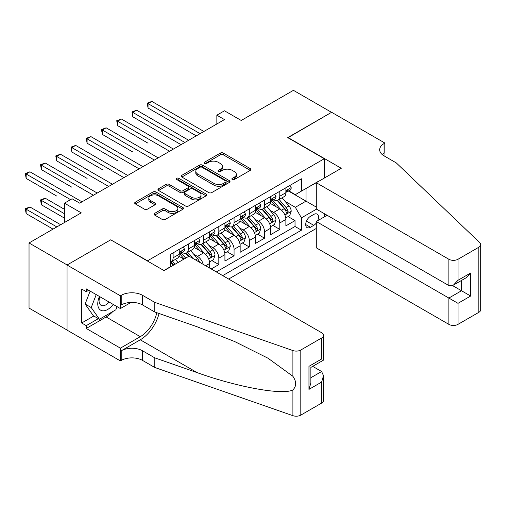 <?xml version="1.0" encoding="UTF-8"?>
<svg xmlns="http://www.w3.org/2000/svg" width="506" height="506" viewBox="0 0 506 506"><rect width="100%" height="100%" fill="white"/><g stroke="black" fill="none" stroke-linecap="round" stroke-linejoin="round"><path stroke-width="0.76" d="M232.286 179.529A1.48 0.854 0 0 0 234.379 179.529L250.274 170.351A2.113 1.221 0 0 0 250.894 169.485A2.113 1.221 0 0 0 250.274 168.625L223.348 153.078A2.113 1.221 0 0 0 220.357 153.078L204.462 162.255A1.48 0.854 0 0 0 204.032 162.856A1.48 0.854 0 0 0 204.462 163.463A1.48 0.854 0 0 0 206.556 163.463L208.617 162.274A6.768 3.909 0 0 1 218.187 162.274L220.433 163.571A6.768 3.909 0 0 1 222.412 166.335A6.768 3.909 0 0 1 220.433 169.099L218.377 170.288A1.48 0.854 0 0 0 217.941 170.889A1.48 0.854 0 0 0 218.377 171.496A1.48 0.854 0 0 0 220.471 171.496L222.526 170.307A6.768 3.909 0 0 1 232.096 170.307L234.341 171.604A6.768 3.909 0 0 1 236.327 174.368A6.768 3.909 0 0 1 234.341 177.132L232.286 178.314A1.48 0.854 0 0 0 231.849 178.922A1.48 0.854 0 0 0 232.286 179.529L232.286 178.314M154.691 213.355A2.113 1.221 0 0 0 154.071 214.221A2.113 1.221 0 0 0 154.691 215.082L162.243 219.446A2.113 1.221 0 0 0 165.234 219.446L182.887 209.256A2.113 1.221 0 0 0 183.507 208.39A2.113 1.221 0 0 0 182.887 207.53L155.962 191.983A2.113 1.221 0 0 0 152.97 191.983L135.323 202.172A2.113 1.221 0 0 0 134.704 203.039A2.113 1.221 0 0 0 135.323 203.899L144.444 209.168A2.113 1.221 0 0 0 147.436 209.168L154.988 204.81A2.113 1.221 0 0 0 155.608 203.943A2.113 1.221 0 0 0 154.988 203.083L150.465 200.471A5.661 3.27 0 0 1 148.808 198.156A5.661 3.27 0 0 1 152.3 195.139A5.661 3.27 0 0 1 158.467 195.847L176.196 206.081A5.661 3.27 0 0 1 177.853 208.39A5.661 3.27 0 0 1 174.355 211.407A5.661 3.27 0 0 1 168.188 210.698L165.234 208.997A2.113 1.221 0 0 0 162.243 208.997L154.691 213.355L154.691 215.082M110.941 239.945L147.518 260.792L324.283 158.739L287.712 137.619L331.525 112.326L293.429 90.334L241.235 120.466L224.468 110.789L216.853 115.185L224.468 119.587L79.701 203.165L72.086 198.769L64.464 203.165L64.464 222.52M110.941 239.68L67.134 264.973L29.032 242.975L81.226 212.843L64.464 203.165M208.763 192.59A2.113 1.221 0 0 0 211.755 192.59L229.408 182.4A2.113 1.221 0 0 0 230.028 181.534A2.113 1.221 0 0 0 229.408 180.667L202.482 165.127A2.113 1.221 0 0 0 199.49 165.127L181.837 175.316A2.113 1.221 0 0 0 181.218 176.177A2.113 1.221 0 0 0 181.837 177.043L208.763 192.59M177.271 179.845A1.48 0.854 0 0 1 178.776 180.054L178.776 178.295L206.144 194.102A2.113 1.221 0 0 1 206.764 194.962A2.113 1.221 0 0 1 206.144 195.828L188.498 206.018A2.113 1.221 0 0 1 185.506 206.018L158.58 190.471L158.58 188.744A2.113 1.221 0 0 0 157.961 189.611A2.113 1.221 0 0 0 158.58 190.471M158.58 188.744L166.132 184.386A2.113 1.221 0 0 1 169.124 184.386L180.047 190.686A2.113 1.221 0 0 0 183.039 190.686L188.049 187.796A2.113 1.221 0 0 0 188.668 186.929A2.113 1.221 0 0 0 188.049 186.069L176.683 179.504A1.48 0.854 0 0 1 176.246 178.903A1.48 0.854 0 0 1 177.157 178.112A1.48 0.854 0 0 1 178.776 178.295M67.051 330.038L29.032 308.084L29.032 242.975M211.211 268.977L218.832 264.581L211.9 260.577M208.908 245.391L212.735 247.598A8.621 4.978 60 0 1 218.832 258.155L224.93 254.638L224.93 261.058L234.069 255.783L227.137 251.779M224.152 236.593L227.978 238.8A8.621 4.978 60 0 1 234.069 249.357L240.167 245.84L240.167 252.26L249.313 246.985L242.374 242.981M239.389 227.795L243.215 230.002A8.621 4.978 60 0 1 249.313 240.559L255.403 237.042L255.403 243.462L264.549 238.187L257.617 234.183M254.626 218.997L258.452 221.204A8.621 4.978 60 0 1 264.549 231.761L270.647 228.244L270.647 234.664L279.786 229.389L279.786 222.963A8.621 4.978 -120 0 0 273.689 212.406L269.869 210.199M272.854 225.385L279.786 229.389M183.937 259.123L178.928 256.232M209.686 268.098L209.686 263.436A8.621 4.978 -120 0 0 203.595 252.873L194.171 247.434M203.235 264.372A8.621 4.978 60 0 0 197.498 256.397L193.671 254.189M224.93 254.638A8.621 4.978 -120 0 0 218.832 244.075L209.408 238.636M240.167 245.84A8.621 4.978 -120 0 0 234.069 235.277L224.645 229.838M255.403 237.042A8.621 4.978 -120 0 0 249.313 226.479L239.888 221.04M270.647 228.244A8.621 4.978 -120 0 0 264.549 217.681L255.125 212.242M317.667 220.711A6.679 3.858 120 0 0 317.11 214.101A6.679 3.858 120 0 0 313.771 214.43L310.418 216.366A6.679 3.858 120 0 0 306.054 222.254A6.679 3.858 120 0 0 307.079 227.605A6.679 3.858 120 0 0 310.418 227.276L313.771 225.341A6.679 3.858 120 0 0 316.282 223.051M228.661 279.053L316.282 228.465M324.283 158.739L324.283 178.093M324.283 213.64L324.283 216.891M222.722 275.618L301.424 230.179L301.424 217.858L295.333 207.302L285.106 201.401M163.9 270.514L170.37 266.776L170.37 254.461L301.424 178.795L301.424 191.116L318.192 181.61M316.516 209.149L301.424 217.858M182.179 252.481L182.261 252.526A8.621 4.978 60 0 0 186.569 252.949L192.666 249.433A8.621 4.978 -120 0 0 194.449 245.486L194.449 240.559M197.416 243.683L197.498 243.728A8.621 4.978 60 0 0 201.805 244.151L207.903 240.635A8.621 4.978 -120 0 0 209.686 236.688L209.686 231.761M212.659 234.885L212.735 234.929A8.621 4.978 60 0 0 217.049 235.353L223.14 231.837A8.621 4.978 -120 0 0 224.93 227.89L224.93 222.963M227.896 226.087L227.978 226.131A8.621 4.978 60 0 0 232.286 226.555L238.383 223.038A8.621 4.978 -120 0 0 240.167 219.092L240.167 214.165M243.133 217.289L243.215 217.333A8.621 4.978 60 0 0 247.523 217.757L253.62 214.24A8.621 4.978 -120 0 0 255.403 210.294L255.403 205.366M258.376 208.491L258.452 208.535A8.621 4.978 60 0 0 262.766 208.959L268.857 205.442A8.621 4.978 -120 0 0 270.647 201.496L270.647 196.568M216.321 271.924L295.03 226.486L295.03 220.591L285.884 225.866L285.884 219.446A8.621 4.978 -120 0 0 279.786 208.883L270.362 203.444M273.613 199.693L273.689 199.737A8.621 4.978 -120 0 0 278.003 200.161A8.621 4.978 -120 0 0 279.786 196.214L279.786 191.287M278.003 200.161L284.1 196.644A8.621 4.978 -120 0 0 285.884 192.697L285.884 187.77M173.115 252.873L173.115 257.801A8.621 4.978 60 0 1 171.332 261.747A8.621 4.978 60 0 1 170.37 262.095M171.332 261.747L177.429 258.231A8.621 4.978 -120 0 0 179.213 254.284L179.213 249.357M188.352 244.075L188.352 249.003A8.621 4.978 60 0 1 186.569 252.949M203.595 235.277L203.595 240.205A8.621 4.978 60 0 1 201.805 244.151M218.832 226.479L218.832 231.406A8.621 4.978 60 0 1 217.049 235.353M234.069 217.681L234.069 222.608A8.621 4.978 60 0 1 232.286 226.555M249.313 208.883L249.313 213.81A8.621 4.978 60 0 1 247.523 217.757M264.549 200.085L264.549 205.012A8.621 4.978 60 0 1 262.766 208.959M264.549 231.761L264.549 238.187M249.313 240.559L249.313 246.985M234.069 249.357L234.069 255.783M218.832 258.155L218.832 264.581M295.333 207.302L305.997 201.141L305.997 188.472L318.192 181.439M288.546 191.066L316.282 207.08M288.85 190.895L295.333 194.633L301.424 191.116M216.853 115.185L216.853 123.983M288.091 216.587L295.03 220.591M295.03 226.486L301.424 230.179M232.88 179.738L234.341 178.89A6.768 3.909 0 0 0 236.327 176.126L236.327 174.368M222.412 166.335L222.412 168.093A6.768 3.909 0 0 1 220.433 170.857L218.965 171.705M250.242 170.364L223.348 154.836A2.113 1.221 0 0 0 220.357 154.836L205.056 163.672M229.376 182.413L202.482 166.885A2.113 1.221 0 0 0 199.49 166.885L181.869 177.062M225.67 182.141A1.48 0.854 0 0 0 226.1 181.534A1.48 0.854 0 0 0 225.67 180.927L202.033 167.284A1.48 0.854 0 0 0 199.94 167.284L197.77 168.536A6.768 3.909 0 0 0 195.79 171.3A6.768 3.909 0 0 0 197.77 174.064L213.924 183.393A6.768 3.909 0 0 0 223.5 183.393L225.67 182.141L225.67 183.899A1.48 0.854 0 0 0 226.1 183.292L226.1 181.534M195.79 171.3L195.79 173.058A6.768 3.909 0 0 0 197.77 175.822L197.77 174.064M225.67 183.899L223.5 185.152A6.768 3.909 0 0 1 213.924 185.152L197.77 175.822M158.606 190.49L166.132 186.145L166.132 184.386M188.668 186.929L188.668 188.694A2.113 1.221 0 0 1 188.049 189.554L183.039 192.444A2.113 1.221 0 0 1 180.047 192.444L169.124 186.145A2.113 1.221 0 0 0 166.132 186.145M178.776 180.054L206.119 195.841M191.376 197.226A5.661 3.27 0 0 0 197.542 197.935A5.661 3.27 0 0 0 201.034 194.918A5.661 3.27 0 0 0 199.377 192.609L193.134 189.004A2.113 1.221 0 0 0 190.142 189.004L185.133 191.894A2.113 1.221 0 0 0 184.513 192.761A2.113 1.221 0 0 0 185.133 193.621L191.376 197.226L191.376 198.991A5.661 3.27 0 0 0 197.542 199.699A5.661 3.27 0 0 0 201.034 196.676L201.034 194.918M184.513 192.761L184.513 194.519A2.113 1.221 0 0 0 185.133 195.386L185.133 193.621M191.376 198.991L185.133 195.386M177.853 208.39L177.853 210.148A5.661 3.27 0 0 1 174.355 213.171A5.661 3.27 0 0 1 168.188 212.463L165.234 210.755A2.113 1.221 0 0 0 162.243 210.755L154.722 215.101M148.808 198.156L148.808 199.914A5.661 3.27 0 0 0 150.465 202.229L150.465 200.471M154.962 204.822L150.465 202.229M182.862 209.269L155.962 193.741A2.113 1.221 0 0 0 152.97 193.741L135.349 203.918M285.757 217.934L289.691 215.664L291.216 211.261A5.711 3.295 -120 0 0 288.989 205.898L282.032 197.84M280.634 209.446L272.677 200.231M276.105 206.758L271.488 201.413A13.687 7.9 -120 0 0 271.064 200.939M148.049 143.211L117.569 125.614L117.569 121.212L121.383 119.011L173.419 149.061M277.225 200.471L284.271 208.624A5.711 3.295 60 0 1 286.307 212.558L286.719 213.235L287.49 213.127L288.135 211.508A5.711 3.295 -120 0 0 286.099 207.574L279.135 199.509M277.642 200.338L285.207 209.098A2.909 1.682 60 0 1 285.941 210.237L288.135 211.508M289.919 185.436L291.216 187.682A5.711 3.295 60 0 1 290.033 190.212L287.136 191.882A5.711 3.295 -120 0 0 288.135 190.566L288.015 190.06M200.091 133.66L148.049 103.616L151.857 101.415L203.899 131.465M286.073 192.147L286.099 192.147A5.711 3.295 -120 0 0 287.136 191.882M287.395 190.142L288.135 190.566C287.775 189.706 287.161 190.06 286.307 191.622A5.711 3.295 60 0 1 285.884 192.432M196.277 135.861L148.049 108.018L148.049 103.616L147.208 103.135L151.857 101.415M148.049 108.018L147.208 103.135M99.423 296.465A14.01 8.09 120 0 0 102.712 310.817A14.01 8.09 120 0 0 113.161 304.397M99.897 296.737A9.589 5.534 120 0 0 101.067 305.32A9.589 5.534 120 0 0 102.471 305.75A9.589 5.534 120 0 0 109.087 302.044M117.095 306.661L115.893 309.754L99.442 319.254L93.344 315.738L85.116 304.036L90.138 291.102M99.442 319.254L91.213 307.553L96.229 294.618M85.116 304.036L91.213 307.553M327.104 215.265L316.282 221.514L316.282 247.82L448.86 324.359L448.86 298.053L461.51 290.754L461.51 280.444M316.282 221.514L458.006 303.334L458.006 324.359L478.809 312.354L478.809 247.244A6.464 3.732 0 0 0 480.7 244.607A6.464 3.732 0 0 0 479.77 242.678L396.287 162.913L384.098 155.88A15.085 8.71 180 0 1 379.677 149.719A15.085 8.71 180 0 1 384.098 143.559L384.933 143.078L331.601 112.281L287.939 137.752M287.939 137.487L341.278 168.283L316.282 182.71L448.86 259.255A6.464 3.732 0 0 0 458.006 259.255L478.809 247.244M384.933 143.078L384.933 155.835L384.478 156.095M316.282 182.71L316.282 209.016L448.86 285.561L448.86 259.255M480.7 244.607L480.7 309.71A6.464 3.732 180 0 1 478.809 312.354M458.006 324.359A6.464 3.732 180 0 1 448.86 324.359M382.194 154.539A15.085 8.71 180 0 1 384.098 153.191L384.098 143.559M452.522 285.561L470.656 296.029L458.006 303.334M458.006 259.255L458.006 280.28L453.433 285.106L448.86 285.561M458.006 280.28L470.656 272.981L466.083 277.807L453.433 285.106M189.042 256.175L321.62 332.72A6.464 3.732 -0 0 1 323.511 335.358A6.464 3.732 -0 0 1 321.62 337.995L300.817 350.007L300.817 415.11A6.464 3.732 180 0 1 292.904 415.666L154.754 367.47L142.565 360.43A15.085 8.71 -0 0 0 121.231 360.43L120.39 360.917L67.051 330.121L67.051 265.017L110.713 239.812L164.052 270.602L189.042 256.175M154.754 367.47L154.754 357.837L197.112 372.618C237.599 387.21 282.835 395.382 292.904 389.924C296.573 386.167 296.573 381.625 292.904 376.306L268.047 358.235L234.607 341.518L197.112 326.775L154.754 312L142.565 304.96A15.085 8.71 -0 0 0 121.231 304.96L121.231 295.327L120.39 295.808L67.051 265.017M154.754 312L154.754 302.367L142.565 295.327A15.085 8.71 -0 0 0 121.231 295.327M197.112 372.618L140.276 339.804L121.231 350.797A15.085 8.71 -0 0 1 142.565 350.797L154.754 357.837M321.62 403.105L321.62 382.074L323.511 375.705L323.511 400.461A6.464 3.732 180 0 1 321.62 403.105L300.817 415.11M292.904 376.306L292.904 350.563L154.754 302.367M112.863 311.506A24.244 13.997 -60 0 1 106.14 316.971L86.254 328.451L86.254 325.636L98.373 318.641M88.695 290.267L86.254 291.677L81.681 289.034L81.681 322.999L86.254 325.636M86.254 291.677L86.254 288.863L120.39 308.565L120.39 295.808M120.39 360.917L120.39 348.16L140.276 336.68A24.244 13.997 120 0 0 156.784 312.708M86.254 328.451L120.39 348.16M312.689 366.363L321.62 371.518L323.511 375.705M140.276 339.804A28.07 16.205 120 0 0 159.048 313.499M131.029 302.424L120.39 308.565M292.904 350.563A6.464 3.732 -0 0 0 300.817 350.007M81.681 322.999L93.8 316.003M321.62 382.074L308.97 389.38L310.861 383.004L310.861 367.419L323.511 360.12L323.511 335.358M308.97 389.38L308.97 366.325C311.437 367.748 311.437 367.748 308.97 366.325L321.62 359.026C324.087 360.449 324.087 360.449 321.62 359.026L321.62 337.995M270.514 226.732L274.454 224.462L275.979 220.059A5.711 3.295 -120 0 0 273.752 214.696L266.788 206.638M265.397 218.244L257.44 209.029M260.868 215.556L256.251 210.211A13.687 7.9 -120 0 0 255.827 209.737M132.812 152.009L102.332 134.413L102.332 130.01L106.14 127.809L158.182 157.859M261.988 209.269L269.028 217.422A5.711 3.295 60 0 1 271.064 221.356L271.482 222.033L272.253 221.925L272.892 220.306A5.711 3.295 -120 0 0 270.855 216.372L263.898 208.308M262.399 209.136L269.97 217.896A2.909 1.682 60 0 1 270.704 219.035L272.892 220.306M255.277 235.53L259.217 233.26L260.735 228.857A5.711 3.295 -120 0 0 258.515 223.494L251.552 215.436M250.16 227.042L242.197 217.827M245.631 224.354L241.008 219.009A13.687 7.9 -120 0 0 240.584 218.535M117.569 160.807L87.095 143.211L87.095 138.808L90.903 136.607L142.945 166.657M246.751 218.067L253.791 226.22A5.711 3.295 60 0 1 255.827 230.154L256.245 230.831L257.016 230.723L257.655 229.098A5.711 3.295 -120 0 0 255.619 225.164L248.655 217.106M247.162 217.934L254.727 226.694A2.909 1.682 60 0 1 255.46 227.833L257.655 229.098M240.04 244.328L243.974 242.058L245.499 237.656A5.711 3.295 -120 0 0 243.278 232.292L236.315 224.234M234.917 235.84L226.96 226.625M230.388 233.152L225.771 227.808A13.687 7.9 -120 0 0 225.347 227.333M102.332 169.605L71.852 152.009L71.852 147.607L75.666 145.405L127.702 175.455M231.508 226.865L238.554 235.018A5.711 3.295 60 0 1 240.59 238.952L241.001 239.629L241.773 239.521L242.418 237.896A5.711 3.295 -120 0 0 240.382 233.962L233.418 225.904M231.925 226.732L239.49 235.492A2.909 1.682 60 0 1 240.224 236.631L242.418 237.896M224.797 253.126L228.737 250.856L230.262 246.454A5.711 3.295 -120 0 0 228.035 241.09L221.071 233.032M219.68 244.638L211.723 235.423M215.151 241.95L210.534 236.606A13.687 7.9 -120 0 0 210.11 236.131M87.095 178.403L56.615 160.807L56.615 156.405L60.423 154.203L112.465 184.254M216.271 235.663L223.31 243.816A5.711 3.295 60 0 1 225.347 247.75L225.765 248.427L226.536 248.32L227.175 246.694A5.711 3.295 -120 0 0 225.145 242.76L218.181 234.702M216.682 235.53L224.253 244.29A2.909 1.682 60 0 1 224.987 245.429L227.175 246.694M274.682 194.234L275.979 196.48A5.711 3.295 60 0 1 274.796 199.01L271.899 200.68A5.711 3.295 -120 0 0 272.892 199.364L272.772 198.858M184.848 142.458L132.812 112.414L136.62 110.213L188.662 140.263M270.836 200.945L270.855 200.945A5.711 3.295 -120 0 0 271.899 200.68M272.158 198.94L272.892 199.364C272.538 198.504 271.924 198.858 271.064 200.42A5.711 3.295 60 0 1 270.647 201.23M181.04 144.659L132.812 116.816L132.812 112.414L131.971 111.934L136.62 110.213M132.812 116.816L131.971 111.934M259.445 203.032L260.735 205.278A5.711 3.295 60 0 1 259.559 207.808L256.662 209.478A5.711 3.295 -120 0 0 257.655 208.162L257.535 207.656M169.611 151.256L116.734 120.732L121.383 119.011M255.593 209.743L255.619 209.743A5.711 3.295 -120 0 0 256.662 209.478M256.915 207.738L257.655 208.162C257.295 207.302 256.687 207.656 255.827 209.218A5.711 3.295 60 0 1 255.403 210.028M117.569 125.614L116.734 120.732M244.202 211.831L245.499 214.076A5.711 3.295 60 0 1 244.316 216.606L241.425 218.276A5.711 3.295 -120 0 0 242.418 216.96L242.298 216.454M154.374 160.054L101.491 129.53L106.14 127.809M240.356 218.541L240.382 218.541A5.711 3.295 -120 0 0 241.425 218.276M241.678 216.536L242.418 216.96C242.058 216.1 241.451 216.448 240.59 218.016A5.711 3.295 60 0 1 240.167 218.826M102.332 134.413L101.491 129.53M228.965 220.629L230.262 222.874A5.711 3.295 60 0 1 229.079 225.404L226.182 227.074A5.711 3.295 -120 0 0 227.175 225.758L227.055 225.252M139.131 168.852L86.254 138.328L90.903 136.607M225.119 227.339L225.145 227.339A5.711 3.295 -120 0 0 226.182 227.074M226.441 225.334L227.175 225.758C226.821 224.898 226.207 225.246 225.347 226.815A5.711 3.295 60 0 1 224.93 227.624M87.095 143.211L86.254 138.328M209.56 261.925L213.5 259.654L215.025 255.252A5.711 3.295 -120 0 0 212.798 249.888L205.834 241.83M204.443 253.436L196.486 244.221M199.914 250.748L195.291 245.404A13.687 7.9 -120 0 0 194.867 244.929M71.852 187.201L41.378 169.605L41.378 165.203L45.186 163.002L97.228 193.052M201.034 244.461L208.074 252.614A5.711 3.295 60 0 1 210.11 256.548L210.528 257.225L211.299 257.118L211.938 255.492A5.711 3.295 -120 0 0 209.901 251.558L202.938 243.5M201.445 244.328L209.016 253.089A2.909 1.682 60 0 1 209.743 254.227L211.938 255.492M213.728 229.427L215.025 231.672A5.711 3.295 60 0 1 213.842 234.202L210.945 235.872A5.711 3.295 -120 0 0 211.938 234.556L211.818 234.05M123.894 177.65L71.017 147.126L75.666 145.405M209.882 236.138L209.901 236.138A5.711 3.295 -120 0 0 210.945 235.872M211.204 234.133L211.938 234.556C211.578 233.696 210.97 234.044 210.11 235.613A5.711 3.295 60 0 1 209.686 236.422M71.852 152.009L71.017 147.126M199.484 262.203A5.711 3.295 -120 0 0 197.561 258.686L190.598 250.628M185.658 258.13L181.243 253.019M184.184 258.977L180.054 254.202A13.687 7.9 -120 0 0 179.63 253.727M56.615 195.999L26.141 178.403L26.141 174.001L29.949 171.8L81.991 201.85M193.052 258.49L187.701 252.298M186.208 253.126L188.909 256.251M185.791 253.259L188.555 256.453M198.491 238.225L199.781 240.47A5.711 3.295 60 0 1 198.599 243L195.708 244.67A5.711 3.295 -120 0 0 196.701 243.354L196.581 242.848M108.657 186.448L55.78 155.924L60.423 154.203M194.639 244.936L194.665 244.936A5.711 3.295 -120 0 0 195.708 244.67M195.961 242.931L196.701 243.354C196.341 242.494 195.733 242.842 194.873 244.411A5.711 3.295 60 0 1 194.449 245.22M56.615 160.807L55.78 155.924M178.036 262.525L175.361 259.426M64.464 209.326L45.186 198.194L41.378 200.395L41.378 204.797L64.464 218.124M175.146 264.202L172.464 261.096M170.971 261.925L173.666 265.049M170.554 262.057L173.311 265.252M41.378 204.797L40.537 199.914L64.464 213.728M40.537 199.914L45.186 198.194M183.248 247.023L184.545 249.268A5.711 3.295 60 0 1 183.362 251.798L180.465 253.468A5.711 3.295 -120 0 0 181.464 252.152L181.344 251.646M93.42 195.246L40.537 164.722L45.186 163.002M179.402 253.734L179.428 253.734A5.711 3.295 -120 0 0 180.465 253.468M180.724 251.729L181.464 252.152C181.104 251.292 180.49 251.64 179.63 253.209A5.711 3.295 60 0 1 179.213 254.018M41.378 169.605L40.537 164.722M60.65 224.721L29.949 206.992L26.141 209.193L26.141 213.595L53.035 229.123M26.141 213.595L25.3 208.712L56.843 226.922M25.3 208.712L29.949 206.992M70.562 199.649L25.3 173.52L29.949 171.8M26.141 178.403L25.3 173.52M197.498 256.397L203.595 252.873M212.735 247.598L218.832 244.075M227.978 238.8L234.069 235.277M243.215 230.002L249.313 226.479M258.452 221.204L264.549 217.681M273.689 212.406L279.786 208.883M279.786 196.214L285.884 192.697M173.115 257.801L179.213 254.284M188.352 249.003L194.449 245.486M203.595 240.205L209.686 236.688M218.832 231.406L224.93 227.89M234.069 222.608L240.167 219.092M249.313 213.81L255.403 210.294M264.549 205.012L270.647 201.496M279.786 222.963L285.884 219.446M205.651 265.764L209.686 263.436M306.465 221.122L313.771 225.341M305.694 224.55L310.418 227.276M234.341 178.89L234.341 177.132M218.377 171.496L218.377 170.288M220.433 170.857L220.433 169.099M204.462 163.463L204.462 162.255M220.357 154.836L220.357 153.078M223.348 154.836L223.348 153.078M250.274 170.351L250.274 168.625M181.837 177.043L181.837 175.316M199.49 166.885L199.49 165.127M202.482 166.885L202.482 165.127M229.408 182.4L229.408 180.667M213.924 185.152L213.924 183.393M223.5 185.152L223.5 183.393M169.124 186.145L169.124 184.386M180.047 192.444L180.047 190.686M183.039 192.444L183.039 190.686M188.049 189.554L188.049 187.796M206.144 195.828L206.144 194.102M162.243 210.755L162.243 208.997M165.234 210.755L165.234 208.997M168.188 212.463L168.188 210.698M154.988 204.81L154.988 203.083M135.323 203.899L135.323 202.172M152.97 193.741L152.97 191.983M155.962 193.741L155.962 191.983M182.887 209.256L182.887 207.53M284.884 215.006L291.178 211.369M286.099 207.574L288.989 205.898M281.545 210.199L284.271 208.624M291.178 187.618L285.884 190.673M470.656 272.981L470.656 296.029M142.565 304.96L142.565 295.327M142.565 350.797L142.565 360.43M292.904 415.666L292.904 389.924M121.231 350.797L121.231 360.43M106.14 316.971L140.276 336.68M310.861 377.729L321.62 371.518M269.647 223.804L275.941 220.167M270.855 216.372L273.752 214.696M266.308 218.997L269.028 217.422M254.404 232.602L260.704 228.965M255.619 225.164L258.515 223.494M251.065 227.795L253.791 226.22M239.167 241.4L245.461 237.763M240.382 233.962L243.278 232.292M235.828 236.593L238.554 235.018M223.93 250.198L230.224 246.561M225.145 242.76L228.035 241.09M220.591 245.391L223.31 243.816M275.941 196.417L270.647 199.472M260.704 205.215L255.403 208.27M245.461 214.013L240.167 217.068M230.224 222.811L224.93 225.866M208.687 258.996L214.987 255.359M209.901 251.558L212.798 249.888M205.347 254.189L208.074 252.614M214.987 231.609L209.686 234.664M195.474 259.888L197.561 258.686M199.743 240.407L194.449 243.462M184.507 249.205L179.213 252.26"/></g></svg>
